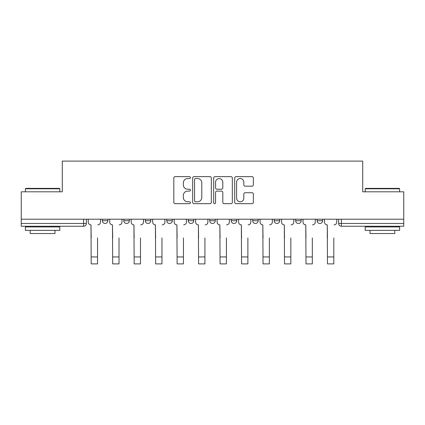 <?xml version="1.0" encoding="UTF-8"?>
<svg xmlns="http://www.w3.org/2000/svg" width="425" height="425" viewBox="0 0 425 425"><rect width="100%" height="100%" fill="white"/><g stroke="black" fill="none" stroke-linecap="round" stroke-linejoin="round"><path stroke-width="0.64" d="M190.469 177.592A0.946 0.946 0 0 0 189.523 176.646L175.164 176.646A1.349 1.349 0 0 0 173.814 177.995L173.814 202.321A1.349 1.349 0 0 0 175.164 203.676L189.523 203.676A0.946 0.946 0 0 0 190.469 202.73A0.946 0.946 0 0 0 189.523 201.785L187.664 201.785A4.324 4.324 0 0 1 183.34 197.46L183.34 195.431A4.324 4.324 0 0 1 187.664 191.107L189.523 191.107A0.946 0.946 0 0 0 190.469 190.161A0.946 0.946 0 0 0 189.523 189.215L187.664 189.215A4.324 4.324 0 0 1 183.34 184.891L183.34 182.862A4.324 4.324 0 0 1 187.664 178.537L189.523 178.537A0.946 0.946 0 0 0 190.469 177.592M274.183 219.21L274.183 220.729L279.692 220.729A2.752 2.752 0 0 1 276.941 223.481A2.752 2.752 0 0 1 274.183 220.729L274.183 219.21M231.227 219.21L231.227 220.729L236.736 220.729A2.752 2.752 0 0 1 233.978 223.481A2.752 2.752 0 0 1 231.227 220.729L231.227 219.21M209.748 219.21L209.748 220.729L215.252 220.729A2.752 2.752 0 0 1 212.5 223.481A2.752 2.752 0 0 1 209.748 220.729L209.748 219.21M166.786 219.21L166.786 220.729L172.295 220.729A2.752 2.752 0 0 1 169.543 223.481A2.752 2.752 0 0 1 166.786 220.729L166.786 219.21M251.998 186.171A1.349 1.349 0 0 0 253.348 184.822L253.348 177.995A1.349 1.349 0 0 0 251.998 176.646L236.05 176.646A1.349 1.349 0 0 0 234.701 177.995L234.701 202.321A1.349 1.349 0 0 0 236.05 203.676L251.998 203.676A1.349 1.349 0 0 0 253.348 202.321L253.348 194.082A1.349 1.349 0 0 0 251.998 192.727L245.172 192.727A1.349 1.349 0 0 0 243.822 194.082L243.822 198.167A3.618 3.618 0 0 1 240.205 201.785A3.618 3.618 0 0 1 236.592 198.167L236.592 182.15A3.618 3.618 0 0 1 240.205 178.537A3.618 3.618 0 0 1 243.822 182.15L243.822 184.822A1.349 1.349 0 0 0 245.172 186.171L251.998 186.171M21.25 219.21L21.25 191.813L62.284 191.813L62.284 161.107L362.716 161.107L362.716 191.813L403.75 191.813L403.75 219.21L21.25 219.21L21.25 223.481L86.376 223.481L86.376 219.21L86.376 223.481A2.752 2.752 0 0 1 83.624 226.233L21.25 226.233L21.25 223.481M211.315 177.995A1.349 1.349 0 0 0 209.966 176.646L194.018 176.646A1.349 1.349 0 0 0 192.668 177.995L192.668 202.321A1.349 1.349 0 0 0 194.018 203.676L209.966 203.676A1.349 1.349 0 0 0 211.315 202.321L211.315 177.995M215.034 176.646L230.982 176.646A1.349 1.349 0 0 1 232.332 177.995L232.332 202.321A1.349 1.349 0 0 1 230.982 203.676L224.156 203.676A1.349 1.349 0 0 1 222.806 202.321L222.806 192.456A1.349 1.349 0 0 0 221.452 191.107L216.925 191.107A1.349 1.349 0 0 0 215.576 192.456L215.576 202.73A0.946 0.946 0 0 1 214.63 203.676A0.946 0.946 0 0 1 213.685 202.73L213.685 177.995A1.349 1.349 0 0 1 215.034 176.646M338.624 219.21L338.624 223.481L403.75 223.481L403.75 226.233L341.376 226.233A2.752 2.752 0 0 1 338.624 223.481M403.75 219.21L403.75 223.481M322.649 219.21L322.649 220.729A2.752 2.752 0 0 1 319.897 223.481A2.752 2.752 0 0 1 317.146 220.729L322.649 220.729M317.146 219.21L317.146 220.729M301.171 219.21L301.171 220.729A2.752 2.752 0 0 1 298.419 223.481A2.752 2.752 0 0 1 295.662 220.729L301.171 220.729L301.171 219.21M295.662 219.21L295.662 220.729M279.692 219.21L279.692 220.729M258.214 219.21L258.214 220.729A2.752 2.752 0 0 1 255.457 223.481A2.752 2.752 0 0 1 252.705 220.729L258.214 220.729L258.214 219.21M252.705 219.21L252.705 220.729M236.736 219.21L236.736 220.729L236.736 219.21M215.252 220.729L215.252 219.21L215.252 220.729A2.752 2.752 0 0 1 212.5 223.481M193.773 219.21L193.773 220.729A2.752 2.752 0 0 1 191.022 223.481A2.752 2.752 0 0 1 188.264 220.729A2.752 2.752 0 0 0 191.022 223.481A2.752 2.752 0 0 0 193.773 220.729L193.773 219.21M188.264 219.21L188.264 220.729L193.773 220.729M172.295 219.21L172.295 220.729M150.817 219.21L150.817 220.729A2.752 2.752 0 0 1 148.059 223.481A2.752 2.752 0 0 1 145.308 220.729A2.752 2.752 0 0 0 148.059 223.481A2.752 2.752 0 0 0 150.817 220.729L145.308 220.729L145.308 219.21M123.829 219.21L123.829 220.729L129.338 220.729L129.338 219.21L129.338 220.729A2.752 2.752 0 0 1 126.581 223.481A2.752 2.752 0 0 1 123.829 220.729A2.752 2.752 0 0 0 126.581 223.481M102.351 219.21L102.351 220.729L107.854 220.729L107.854 219.21L107.854 220.729A2.752 2.752 0 0 1 105.103 223.481A2.752 2.752 0 0 1 102.351 220.729A2.752 2.752 0 0 0 105.103 223.481M83.624 219.21L83.624 226.233A2.752 2.752 0 0 0 86.376 223.481M195.505 178.537A0.946 0.946 0 0 0 194.56 179.483L194.56 200.839A0.946 0.946 0 0 0 195.505 201.785L197.466 201.785A4.324 4.324 0 0 0 201.79 197.46L201.79 182.862A4.324 4.324 0 0 0 197.466 178.537L195.505 178.537M222.806 182.219A3.618 3.618 0 0 0 219.188 178.606A3.618 3.618 0 0 0 215.576 182.219L215.576 187.861A1.349 1.349 0 0 0 216.925 189.215L221.452 189.215A1.349 1.349 0 0 0 222.806 187.861L222.806 182.219M88.235 222.105L88.235 219.21L88.235 222.105A2.752 2.752 0 0 0 90.987 224.857L91.194 237.936M90.987 224.857L91.194 263.893L97.532 263.893L97.532 237.936M100.491 222.105L100.491 219.21L100.491 222.105A2.752 2.752 0 0 1 97.734 224.857M97.532 263.893L91.194 263.893M109.714 222.105L109.714 219.21L109.714 222.105A2.752 2.752 0 0 0 112.471 224.857L112.678 237.936M112.471 224.857L112.678 263.893L119.011 263.893L119.011 237.936M121.97 222.105L121.97 219.21L121.97 222.105A2.752 2.752 0 0 1 119.218 224.857M131.192 222.105L131.192 219.21L131.192 222.105A2.752 2.752 0 0 0 133.949 224.857L134.157 237.936M133.949 224.857L134.157 263.893L140.489 263.893L140.489 237.936M143.448 222.105L143.448 219.21L143.448 222.105A2.752 2.752 0 0 1 140.696 224.857M119.011 263.893L112.678 263.893M140.489 263.893L134.157 263.893M25.383 188.785L25.792 188.371L59.388 188.371L59.803 188.785L25.383 188.785L25.383 191.813M59.803 230.366L25.383 230.366L25.383 226.923L59.803 226.923L59.803 230.366M54.984 230.366L54.984 233.532L30.202 233.532L30.202 230.366M365.197 188.785L365.612 188.371L399.208 188.371L399.617 188.785L365.197 188.785L365.197 191.813M399.617 230.366L365.197 230.366L365.197 226.923L399.617 226.923L399.617 230.366M394.798 230.366L394.798 233.532L370.016 233.532L370.016 230.366M152.676 222.105L152.676 219.21L152.676 222.105A2.752 2.752 0 0 0 155.428 224.857L155.635 237.936M155.428 224.857L155.635 263.893L161.968 263.893L161.968 237.936M164.927 222.105L164.927 219.21L164.927 222.105A2.752 2.752 0 0 1 162.175 224.857M174.154 222.105L174.154 219.21L174.154 222.105A2.752 2.752 0 0 0 176.906 224.857L177.113 237.936M176.906 224.857L177.113 263.893L183.446 263.893L183.446 237.936M186.41 222.105L186.41 219.21L186.41 222.105A2.752 2.752 0 0 1 183.653 224.857M195.633 222.105L195.633 219.21L195.633 222.105A2.752 2.752 0 0 0 198.385 224.857L198.592 237.936M198.385 224.857L198.592 263.893L204.93 263.893L204.93 237.936M207.889 222.105L207.889 219.21L207.889 222.105A2.752 2.752 0 0 1 205.132 224.857M161.968 263.893L155.635 263.893M183.446 263.893L177.113 263.893M204.93 263.893L198.592 263.893M217.111 222.105L217.111 219.21L217.111 222.105A2.752 2.752 0 0 0 219.868 224.857L220.07 237.936M219.868 224.857L220.07 263.893L226.408 263.893L226.408 237.936M229.367 222.105L229.367 219.21L229.367 222.105A2.752 2.752 0 0 1 226.615 224.857M226.408 263.893L220.07 263.893M238.59 222.105L238.59 219.21L238.59 222.105A2.752 2.752 0 0 0 241.347 224.857L241.554 237.936M241.347 224.857L241.554 263.893L247.887 263.893L247.887 237.936M250.846 222.105L250.846 219.21L250.846 222.105A2.752 2.752 0 0 1 248.094 224.857M247.887 263.893L241.554 263.893M260.073 222.105L260.073 219.21L260.073 222.105A2.752 2.752 0 0 0 262.825 224.857L263.033 237.936M262.825 224.857L263.033 263.893L269.365 263.893L269.365 237.936M272.324 222.105L272.324 219.21L272.324 222.105A2.752 2.752 0 0 1 269.572 224.857M269.365 263.893L263.033 263.893M281.552 222.105L281.552 219.21L281.552 222.105A2.752 2.752 0 0 0 284.304 224.857L284.511 237.936M284.304 224.857L284.511 263.893L290.843 263.893L290.843 237.936M293.808 222.105L293.808 219.21L293.808 222.105A2.752 2.752 0 0 1 291.051 224.857M290.843 263.893L284.511 263.893M303.03 222.105L303.03 219.21L303.03 222.105A2.752 2.752 0 0 0 305.782 224.857L305.989 237.936M305.782 224.857L305.989 263.893L312.322 263.893L312.322 237.936M315.286 222.105L315.286 219.21L315.286 222.105A2.752 2.752 0 0 1 312.529 224.857M312.322 263.893L305.989 263.893M324.509 222.105L324.509 219.21L324.509 222.105A2.752 2.752 0 0 0 327.266 224.857L327.468 237.936M327.266 224.857L327.468 263.893L333.806 263.893L333.806 237.936M336.765 222.105L336.765 219.21L336.765 222.105A2.752 2.752 0 0 1 334.013 224.857M333.806 263.893L327.468 263.893M341.376 219.21L341.376 226.233M97.532 256.939L91.194 256.939M119.011 256.939L112.678 256.939M140.489 256.939L134.157 256.939M161.968 256.939L155.635 256.939M183.446 256.939L177.113 256.939M204.93 256.939L198.592 256.939M226.408 256.939L220.07 256.939M247.887 256.939L241.554 256.939M269.365 256.939L263.033 256.939M290.843 256.939L284.511 256.939M312.322 256.939L305.989 256.939M333.806 256.939L327.468 256.939M59.803 191.813L59.803 188.785M51.956 226.923L51.956 226.233M33.23 226.923L33.23 226.233M399.617 191.813L399.617 188.785M391.77 226.923L391.77 226.233M373.044 226.923L373.044 226.233"/></g></svg>
